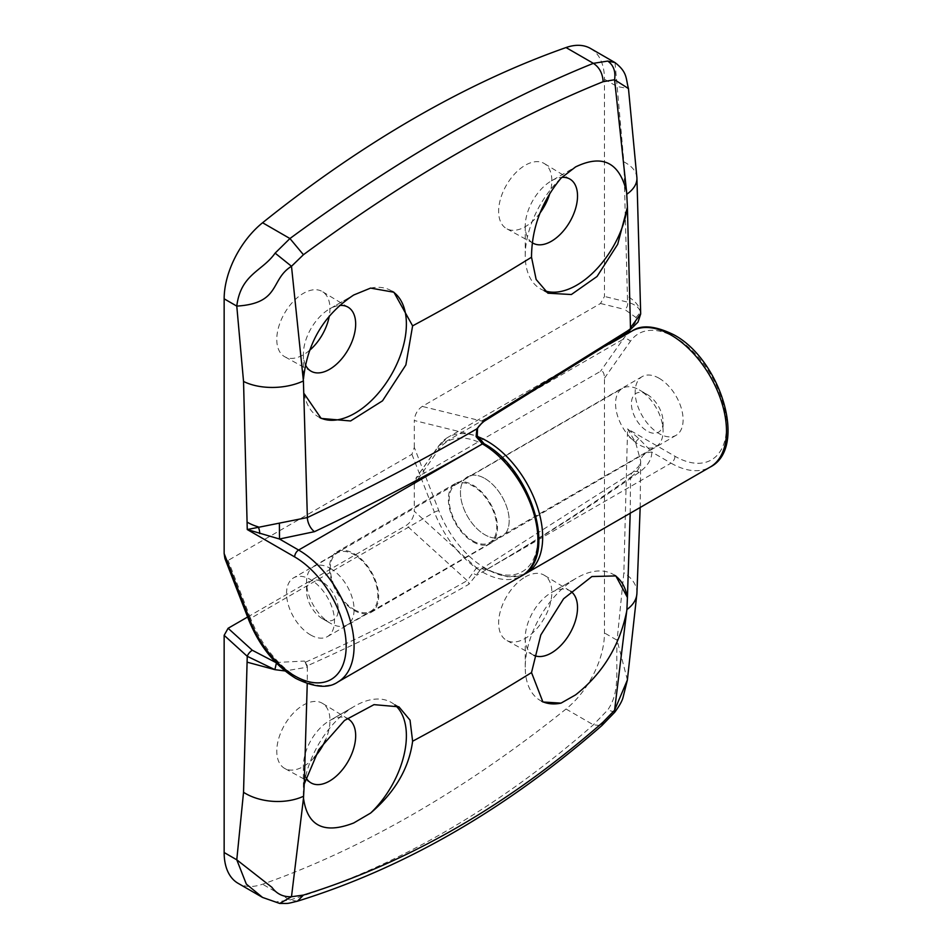 <?xml version="1.0" encoding="UTF-8"?>
<svg xmlns="http://www.w3.org/2000/svg" width="951" height="951" viewBox="0 0 951 951"><rect width="100%" height="100%" fill="white"/><g stroke="black" fill="none" stroke-linecap="round" stroke-linejoin="round"><path stroke-width="0.71" stroke-dasharray="4.75 3.57" d="M525.237 576.972A37.624 21.718 -60 0 1 544.269 575.248A37.624 21.718 -60 0 1 549.749 605.466A37.624 21.718 -60 0 1 525.237 638.406A37.624 21.718 -60 0 1 506.657 640.403A37.624 21.718 -60 0 1 500.595 610.34A37.624 21.718 -60 0 1 525.237 576.972M533.915 655.346A36.982 21.35 -60 0 1 533.119 654.942A36.982 21.35 -60 0 1 525.237 637.883A36.982 21.35 -60 0 1 551.378 592.592A36.982 21.35 -60 0 1 570.089 590.904A36.982 21.35 -60 0 1 570.731 591.308M541.761 701.267A72.835 42.046 -60 0 1 540.311 700.507A72.835 42.046 -60 0 1 525.237 667.162A72.835 42.046 -60 0 1 576.734 577.958L551.378 592.592L576.734 577.958A72.835 42.046 -60 0 1 613.145 574.356A72.835 42.046 -60 0 1 614.572 575.236M314.08 757.721A37.624 21.718 -60 0 1 303.381 766.494A37.624 21.718 -60 0 1 284.801 768.491A37.624 21.718 -60 0 1 278.738 738.428A37.624 21.718 -60 0 1 303.381 705.06A37.624 21.718 -60 0 1 322.425 703.336A37.624 21.718 -60 0 1 325.48 740.104M414.303 484.321L414.303 511.258L476.606 567.854L484.82 567.89A75.07 43.342 -120 0 0 530.801 502.485A75.07 43.342 -120 0 0 438.851 449.407L414.303 484.321L416.681 477.461L600.497 371.33C602.886 370.533 604.218 372.816 604.467 378.189L604.467 632.95A67.236 38.813 120 0 1 566.023 709.018A1120.528 646.942 120 0 1 414.303 813.545A1120.528 646.942 120 0 1 262.583 884.216A67.236 38.813 -60 0 1 238.071 883.301M438.851 449.407A3.364 2.651 35.1 0 1 438.47 446.09L447.98 437.294A78.434 45.291 60 0 0 439.172 445.472A3.364 2.651 35.1 0 0 438.47 446.09L415.86 478.258L439.172 445.472L622.988 339.341L600.497 371.33M247.605 617.021L406.386 525.344C411.165 521.98 413.804 517.285 414.303 511.258M305.913 777.466A36.982 21.35 -60 0 1 303.381 765.971A36.982 21.35 -60 0 1 329.522 720.68A36.982 21.35 -60 0 1 347.127 718.385M304.189 784.242A72.835 42.046 -60 0 1 354.878 706.046L329.522 720.68L354.878 706.046A72.835 42.046 -60 0 1 391.301 702.432A72.835 42.046 -60 0 1 394.891 704.964M526.414 573.156A78.434 45.291 60 0 1 487.197 569.269L487.185 569.257A2340.768 1351.43 0 0 0 639.191 472.29C647.405 466.394 651.649 459.666 651.899 452.094L638.87 438.566L627.577 428.901L623.856 572.716L617.092 640.237C615.761 673.997 620.183 691.627 607.748 709.969L593.376 724.817C545.589 766.649 496.279 802.228 445.437 831.519C394.76 860.845 342.931 883.669 289.936 900.003L275.124 902.012L262.488 897.399M484.82 478.46A34.462 19.888 60 0 1 507.323 508.797A34.462 19.888 60 0 1 502.08 536.423A34.462 19.888 60 0 1 484.82 534.724A34.462 19.888 60 0 1 462.305 504.339A34.462 19.888 60 0 1 467.619 476.736A34.462 19.888 60 0 1 484.82 478.46A34.462 19.888 -120 0 0 467.571 476.772A34.462 19.888 -120 0 0 462.317 504.387A34.462 19.888 -120 0 0 484.82 534.724A34.462 19.888 -120 0 0 502.021 536.447A34.462 19.888 -120 0 0 507.335 508.844A34.462 19.888 -120 0 0 484.82 478.46M659.138 378.284A33.891 19.567 60 0 1 681.273 408.122A33.891 19.567 60 0 1 676.113 435.296A33.891 19.567 60 0 1 659.138 433.632A33.891 19.567 60 0 1 636.98 403.735A33.891 19.567 60 0 1 642.21 376.584A33.891 19.567 60 0 1 659.138 378.284M640.166 507.477L640.689 461.057A11.21 9.153 -179 0 1 651.899 452.094L671.026 463.137L487.197 569.269A3.364 1.938 -60 0 1 485.521 569.435L485.509 569.423A3.364 1.938 -60 0 0 487.185 569.257L480.885 569.233L468.926 584.259C417.334 613.68 363.472 640.855 307.363 665.783L307.244 683.662M639.191 472.29A11.21 7.073 -125.1 0 0 632.736 472.278L480.885 569.233A3.364 2.722 -133.4 0 1 476.606 567.854L467.214 580.609L406.386 525.344M630.192 513.243L630.525 477.307A2329.558 1344.964 180 0 1 476.926 575.153L473.134 573.405M566.023 709.018L593.376 724.817L601.721 725.696M297.449 901.191L289.936 900.003L262.583 884.216M627.387 679.929L617.092 640.237L604.467 632.95M604.467 378.189L630.382 341.326A72.835 42.046 60 0 1 674.984 337.332A72.835 42.046 60 0 1 726.481 426.535A72.835 42.046 60 0 1 674.984 456.278L627.577 428.901L635.637 442.572L640.689 461.164C640.487 467.214 637.099 472.599 630.525 477.307A11.21 7.073 -125.1 0 1 632.736 472.278L639.036 466.014L640.689 461.057A11.21 9.153 -179 0 0 640.689 461.164L640.701 460.938M307.363 665.783L304.475 661.064L307.363 667.162L285.05 670.966M275.124 902.012L279.689 903.45M614.81 712.168L607.748 709.969M305.64 662.122C361.76 637.206 415.611 610.031 467.214 580.609A3.364 1.938 -119.7 0 1 468.926 584.259M275.814 662.514L304.475 661.064M309.491 350.432A37.624 21.718 -60 0 1 303.381 354.782A37.624 21.718 -60 0 1 284.801 356.78A37.624 21.718 -60 0 1 278.738 326.716A37.624 21.718 -60 0 1 303.381 293.348A37.624 21.718 -60 0 1 322.425 291.624A37.624 21.718 -60 0 1 329.308 315.97M305.378 364.697A36.982 21.35 -60 0 1 303.381 354.259A36.982 21.35 -60 0 1 329.522 308.968L353.724 295L329.522 308.968A36.982 21.35 -60 0 1 339.376 305.509M319.75 417.572A72.835 42.046 -60 0 1 318.466 416.883A72.835 42.046 -60 0 1 304.189 393.595M540.025 212.965A37.624 21.718 -60 0 1 525.237 226.707A37.624 21.718 -60 0 1 506.657 228.704A37.624 21.718 -60 0 1 500.595 198.628A37.624 21.718 -60 0 1 525.237 165.26A37.624 21.718 -60 0 1 544.269 163.536A37.624 21.718 -60 0 1 549.94 193.112M414.303 447.445L414.303 420.508L476.606 435.843L484.82 445.294A75.07 43.342 60 0 1 530.801 563.788A75.07 43.342 60 0 1 438.851 510.699L414.303 447.445L411.926 454.305L228.109 560.436L224.911 558.534M590.535 48.465A67.236 38.813 -60 0 1 604.467 79.242L604.467 296.439L600.497 303.488L422.232 406.41C417.453 409.774 414.814 414.47 414.303 420.508M532.275 242.719A36.982 21.35 -60 0 1 525.237 226.172A36.982 21.35 -60 0 1 551.378 180.892L575.569 166.924M544.317 290.649A72.835 42.046 -60 0 1 540.311 288.795A72.835 42.046 -60 0 1 525.237 255.45A72.835 42.046 -60 0 1 561.019 178.158M310.513 634.911A33.891 19.567 -120 0 0 327.429 636.599A33.891 19.567 -120 0 0 332.66 609.448A33.891 19.567 -120 0 0 310.513 579.551A33.891 19.567 -120 0 0 293.538 577.887A33.891 19.567 -120 0 0 288.379 605.062A33.891 19.567 -120 0 0 310.513 634.911M615.012 62.588L623.856 161.86L627.565 302.133A5.599 4.006 -76.2 0 1 624.7 309.444L636.029 317.527C636.861 321.616 634.067 325.92 627.624 330.449L629.455 330.199L630.513 327.679M604.467 79.242L617.092 86.529L628.468 88.562M640.689 313.901L640.51 312.201C639.809 306.495 635.494 301.182 627.565 296.236M629.883 330.579L627.624 330.449M628.789 330.734L483.06 421.388L476.724 428.354L476.606 435.843L477.259 435.772M636.029 317.527L640.51 312.201C639.393 307.696 635.078 304.344 627.565 302.133L604.467 296.439M551.378 180.892A36.982 21.35 -60 0 1 561.839 177.373M370.593 288.094A72.835 42.046 -60 0 1 391.301 290.733A72.835 42.046 -60 0 1 392.49 291.458M477.497 428.984L476.724 428.354M330.318 568.353A33.618 19.412 60 0 1 352.274 597.977A33.618 19.412 60 0 1 347.127 624.914A33.618 19.412 60 0 1 330.318 623.238L330.318 623.238A33.618 19.412 60 0 1 306.543 582.071A33.618 19.412 60 0 1 313.509 566.689A33.618 19.412 60 0 1 330.318 568.353M354.093 609.52A33.618 19.412 -120 0 0 370.89 611.184A33.618 19.412 -120 0 0 376.049 584.247A33.618 19.412 -120 0 0 354.093 554.623A33.618 19.412 -120 0 0 337.284 552.959A33.618 19.412 -120 0 0 332.125 579.896A33.618 19.412 -120 0 0 354.093 609.52M322.389 618.673A22.408 12.934 -120 0 0 338.247 609.52A22.408 12.934 -120 0 0 322.389 582.071A22.408 12.934 -120 0 0 306.543 591.225A22.408 12.934 -120 0 0 322.389 618.673L330.318 623.238L322.389 618.673M472.932 541.82A34.735 20.054 -120 0 0 490.3 543.544A34.735 20.054 -120 0 0 495.626 515.704A34.735 20.054 -120 0 0 472.932 485.093A34.735 20.054 -120 0 0 455.565 483.37A34.735 20.054 -120 0 0 450.239 511.21A34.735 20.054 -120 0 0 472.932 541.82M354.093 610.435A34.735 20.054 -120 0 0 371.461 612.159A34.735 20.054 -120 0 0 376.786 584.318A34.735 20.054 -120 0 0 354.093 553.708A34.735 20.054 -120 0 0 336.725 551.996A34.735 20.054 -120 0 0 331.4 579.825A34.735 20.054 -120 0 0 354.093 610.435M647.251 394.522L647.251 394.522A22.408 12.934 60 0 1 663.097 421.971A22.408 12.934 60 0 1 647.251 431.112A22.408 12.934 60 0 1 631.405 403.664A22.408 12.934 60 0 1 647.251 394.522L639.322 389.946A33.618 19.412 -120 0 0 622.525 388.281A33.618 19.412 -120 0 0 617.365 415.218A33.618 19.412 -120 0 0 639.322 444.842A33.618 19.412 -120 0 0 656.131 446.506A33.618 19.412 -120 0 0 663.097 431.112A33.618 19.412 -120 0 0 639.322 389.946L647.251 394.522M472.932 540.905A33.618 19.412 -120 0 0 489.741 542.569A33.618 19.412 -120 0 0 494.9 515.632A33.618 19.412 -120 0 0 472.932 486.009A33.618 19.412 -120 0 0 456.135 484.344A33.618 19.412 -120 0 0 450.976 511.281A33.618 19.412 -120 0 0 472.932 540.905M609.555 344.012L447.98 437.294A78.434 45.291 60 0 1 477.699 436.64M631.797 331.162A78.434 45.291 -120 0 0 622.988 339.341A5.599 4.422 35.1 0 1 630.382 341.326M674.984 456.278A5.599 3.233 -60 0 1 671.026 463.137A78.434 45.291 -120 0 0 710.242 467.024M636.908 593.495A44.816 27.424 3.2 0 0 623.856 572.716M638.87 438.566A11.21 4.541 -27.1 0 0 635.637 442.572A44.816 25.879 0 0 0 627.577 436.224M523.977 574.404L508.167 577.019L485.521 569.435A3.364 1.938 -60 0 1 484.82 567.89A3.364 1.938 -60 0 0 485.509 569.423L481.586 568.71M411.926 454.305L434.417 512.256L250.589 618.388L228.109 560.436M438.851 510.699A3.364 0.713 158.8 0 0 434.417 512.256A78.434 45.291 -120 0 0 482.442 572.015A78.434 45.291 -120 0 0 521.659 575.89M337.843 682.022A78.434 45.291 60 0 1 298.626 678.134A78.434 45.291 60 0 1 250.589 618.388A5.599 1.189 158.8 0 0 248.805 620.1M623.856 161.86A44.816 24.227 177 0 1 636.92 177.825M484.095 421.281A3.364 1.95 59.8 0 1 483.06 421.388L422.232 406.41M600.497 303.488L624.7 309.444M484.13 443.76A3.364 1.938 -60 0 1 484.82 445.294A3.364 1.938 -60 0 0 484.118 443.748M570.089 590.904L544.269 575.248M348.244 718.98L322.425 703.336M676.113 435.296L502.08 536.423M642.21 376.584L293.538 577.887M398.921 706.831L391.301 702.432M303.381 765.971L303.381 794.596M311.262 783.03L284.801 768.491M615.844 575.914L613.145 574.356M542.926 702.004L540.311 700.507M525.237 637.883L525.237 667.162M533.119 654.942L506.657 640.403M311.262 371.318L284.801 356.78M303.381 354.259L303.381 382.884M533.119 243.23L506.657 228.704M525.237 226.172L525.237 255.45M327.429 636.599L502.021 536.447M629.455 330.199L630.489 329.486M547.942 293.193L540.311 288.795M570.089 179.192L544.269 163.536M393.904 292.23L391.301 290.733M321.165 418.44L318.466 416.883M348.244 307.28L322.425 291.624M347.127 624.914L370.89 611.184M490.3 543.544L371.461 612.159M663.097 421.971L663.097 431.112M489.741 542.569L656.131 446.506M456.135 484.344L622.525 388.281M455.565 483.37L336.725 551.996M306.543 591.225L306.543 582.071M313.509 566.689L337.284 552.959"/><path stroke-width="1.43" d="M570.731 591.308A36.982 21.35 -60 0 1 575.284 621.205A36.982 21.35 -60 0 1 551.378 652.98A36.982 21.35 -60 0 1 533.915 655.346M614.572 575.236A72.835 42.046 -60 0 1 627.422 597.632L630.192 513.243M297.544 901.168C285.716 904.021 289.556 903.379 279.725 903.45L262.535 897.423L246.321 884.073L236.775 859.811L271.927 887.331C276.717 893.964 283.243 897.102 291.493 896.734L303.428 895.081L297.508 901.179C404.365 868.025 505.777 809.527 601.745 725.672L603.136 722.047L614.584 710.207L626.911 609.532L627.422 597.632M626.638 611.612C619.493 646.026 602.47 673.783 575.569 694.884L561.019 703.134L542.926 702.004L531.514 672.583L540.798 634.971L563.598 598.761L591.891 576.544L615.844 575.914L627.398 597.418M325.48 740.104A37.624 21.718 -60 0 1 314.08 757.721M262.488 897.399L238.071 883.301A67.236 38.813 -60 0 1 224.151 852.524L224.151 635.327L228.109 628.278L247.605 617.021M347.127 718.385A36.982 21.35 -60 0 1 348.244 718.98A36.982 21.35 -60 0 1 353.617 748.687A36.982 21.35 -60 0 1 329.522 781.068A36.982 21.35 -60 0 1 311.262 783.03A36.982 21.35 -60 0 1 305.913 777.466M394.891 704.964A72.835 42.046 -60 0 1 370.593 813.081L353.724 822.972C324.148 834.431 307.411 826.169 303.488 798.186L291.493 896.734L279.713 903.45M224.151 852.524L236.775 859.811L243.539 792.29L247.248 656.309A5.599 2.223 -47.7 0 1 252.3 650.258L275.814 662.514M307.244 683.662L304.249 783.993L318.74 749.733L344.488 720.478L374.016 704.643L398.921 706.831L410.036 720.145L412.615 741.233C408.989 768.301 394.986 792.254 370.593 813.081M303.428 895.081C408.894 862.414 508.797 804.736 603.136 722.047M304.249 783.993L303.488 798.186M601.745 725.684L614.798 712.18L614.584 710.207L627.375 680.001L636.908 593.495L640.166 507.477M285.05 670.966L274.887 669.659L247.248 662.205M276.479 662.669L274.887 669.659L247.248 656.309L224.151 635.327M561.019 703.134A72.835 42.046 -60 0 1 541.761 701.267M339.376 305.509A36.982 21.35 -60 0 1 348.244 307.28A36.982 21.35 -60 0 1 353.617 336.975A36.982 21.35 -60 0 1 329.522 369.357A36.982 21.35 -60 0 1 311.262 371.318A36.982 21.35 -60 0 1 305.378 364.697M392.49 291.458A72.835 42.046 -60 0 1 402.13 350.194A72.835 42.046 -60 0 1 354.878 413.269A72.835 42.046 -60 0 1 319.75 417.572M303.405 380.947L307.375 517.546A2329.558 1344.964 0 0 0 476.855 428.865L484.796 419.724L630.513 329.07L627.398 207.259L617.698 244.276L597.05 276.479L571.361 294.525L547.942 293.193L536.15 279.499L531.514 257.222C531.692 228.169 541.535 201.814 561.019 178.158L575.569 166.924C602.494 153.931 619.517 162.348 626.638 192.185L614.584 79.741L603.148 81.691C507.715 120.147 407.801 177.825 303.428 254.725L291.493 266.28L303.405 380.947A44.816 24.227 177 0 1 243.539 381.434L236.775 306.103C240.817 273.912 262.44 271.32 275.124 253.121L289.936 238.535C342.835 199.639 394.665 165.522 445.437 136.195C496.184 106.916 545.494 82.63 593.376 63.337L607.748 61.078L615.012 62.588L590.535 48.465A67.236 38.813 -60 0 0 566.023 47.55A1120.528 646.942 120 0 0 414.303 118.221A1120.528 646.942 120 0 0 262.583 222.748A67.236 38.813 120 0 0 224.151 298.816L224.151 553.565L250.065 620.361A72.835 42.046 -120 0 0 294.667 675.852A72.835 42.046 -120 0 0 346.164 646.121A72.835 42.046 -120 0 0 294.667 556.917L247.26 529.541L307.375 517.546A11.21 5.801 64.7 0 0 314.484 531.668L279.499 539.015L247.26 529.541L243.539 381.434M303.488 378.76C307.435 342.503 324.172 314.579 353.724 295L370.593 288.094L393.904 292.23L412.615 325.86L405.875 364.958L382.516 400.835L350.586 420.96L321.165 418.44L304.249 393.821M329.308 315.97A37.624 21.718 -60 0 1 309.491 350.432M549.94 193.112A37.624 21.718 -60 0 1 540.025 212.965M250.065 620.361A5.599 1.189 158.8 0 1 248.805 620.1L224.911 558.534L224.151 553.565M561.839 177.373A36.982 21.35 -60 0 1 570.089 179.192A36.982 21.35 -60 0 1 575.474 208.899A36.982 21.35 -60 0 1 551.378 241.269A36.982 21.35 -60 0 1 533.119 243.23A36.982 21.35 -60 0 1 532.275 242.719M627.398 207.259L627.422 206.985A72.835 42.046 -60 0 1 576.734 285.181A72.835 42.046 -60 0 1 544.317 290.649M279.392 523.407L279.499 539.015L298.626 550.047L482.43 443.915A3.364 1.938 -60 0 1 484.13 443.76C530.313 468.284 559.14 555.978 521.659 575.89A78.434 45.291 -120 0 0 533.689 513.041A78.434 45.291 -120 0 0 482.442 443.927L476.118 436.652L476.855 428.865L477.497 428.984C477.675 427.368 479.875 424.8 484.095 421.281L484.095 421.281A3.364 1.95 59.8 0 0 484.796 419.724M262.583 222.748L289.936 238.535L303.428 254.725M603.148 81.691C602.649 73.441 599.392 67.331 593.376 63.337L566.023 47.55M627.422 206.985L626.638 192.185M630.513 327.679L640.689 313.901L636.92 177.825L628.468 88.562L614.584 79.741C615.773 71.313 613.49 65.096 607.748 61.078M275.124 253.121L291.493 266.28C269.906 279.582 281.021 303.369 236.775 306.103L224.151 298.816M630.513 329.07L628.789 330.734M476.118 436.652L477.259 435.772L477.497 428.984M477.699 436.64A78.434 45.291 60 0 1 487.197 441.181A78.434 45.291 60 0 1 538.444 510.295A78.434 45.291 60 0 1 526.414 573.156L710.242 467.024A78.434 45.291 -120 0 0 722.261 404.175A78.434 45.291 -120 0 0 671.026 335.049A78.434 45.291 -120 0 0 631.797 331.162C641.224 324.457 655.227 325.67 673.819 334.776C720.775 359.549 748.021 448.064 710.242 467.024M412.615 741.233A2324.256 1341.897 0 0 0 531.514 672.583M243.539 792.29A44.816 27.424 3.2 0 0 303.405 796.308M626.911 609.532A44.816 27.424 3.2 0 0 636.908 593.495M228.109 628.278L252.3 650.258M294.667 556.917A5.599 3.233 -60 0 1 298.626 550.047A78.434 45.291 60 0 1 349.861 619.172A78.434 45.291 60 0 1 337.843 682.022L521.659 575.89M477.259 435.772L484.118 443.748A3.364 1.938 -60 0 0 482.43 443.915A2340.768 1351.43 180 0 1 314.484 531.668M531.514 257.222A2324.256 1341.897 180 0 1 412.615 325.86M636.92 177.825A44.816 24.227 177 0 1 626.911 194.17M259.778 533.618A11.21 6.598 -97.9 0 0 258.244 526.878A44.816 25.879 180 0 1 247.26 522.218M609.555 344.012L631.797 331.162M627.387 680.001L623.119 697.131C622.275 700.768 619.505 705.773 614.81 712.156M523.977 574.404L526.414 573.156M337.843 682.022C328.321 688.726 314.317 687.514 295.82 678.42C275.172 665.7 259.504 646.264 248.805 620.1M628.468 88.562C625.699 78.529 627.684 72.347 615.012 62.588L615.012 62.588M630.489 329.486L637.99 322.116L640.689 313.901M629.883 330.579L484.095 421.281"/></g></svg>
